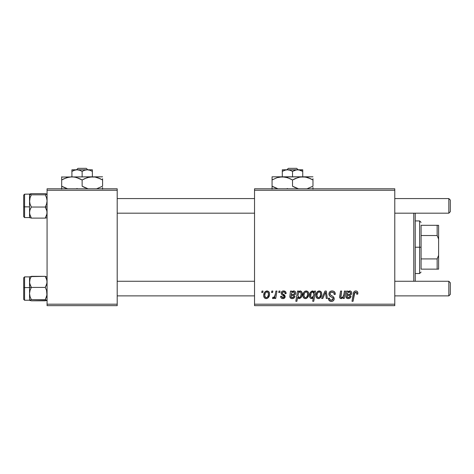 <?xml version="1.0" encoding="UTF-8"?>
<svg xmlns="http://www.w3.org/2000/svg" width="474" height="474" viewBox="0 0 474 474"><rect width="100%" height="100%" fill="white"/><g stroke="black" fill="none" stroke-linecap="round" stroke-linejoin="round"><path stroke-width="0.71" d="M254.532 188.788L394.783 188.788L394.783 190.252L254.532 190.252L254.532 304.201L394.783 304.201L394.783 188.788L254.532 188.788L254.532 190.252L254.532 188.788M283.606 290.923L285.466 291.587L286.142 293.578L285.081 293.714L284.75 292.405L283.962 291.895L282.267 292.505L282.38 293.643L284.673 295.142L285.212 296.511L284.222 298.318L282.285 298.561L281.088 297.885L280.561 296.368L281.627 296.238L282 297.293L283.031 297.696L283.808 297.417L284.127 296.368L281.509 294.289L281.141 292.618L281.87 291.463L283.606 290.923C282.131 290.935 281.295 291.652 281.094 293.074L281.627 294.425L284.044 296.072L284.151 296.671L283.031 297.696L281.627 296.238L280.561 296.368C280.691 297.838 281.497 298.59 282.984 298.626C284.347 298.561 285.093 297.856 285.212 296.511L282.38 293.643L282.154 292.991L283.553 291.854C284.613 291.978 285.123 292.6 285.081 293.714L286.142 293.442C286.071 291.824 285.224 290.989 283.606 290.923M290.491 291.054L291.587 291.054L291.7 291.978L293.21 291.006L294.591 291.083L295.45 291.901L295.693 293.329L295.361 294.348L294.401 295.154L291.066 295.705L291.018 297.068L292.02 297.684L293.394 297.293L293.975 296.238L295.041 296.368L294.324 297.737L292.665 298.596L290.923 298.377L289.839 296.89L290.491 291.054L289.827 296.677C290.023 297.98 290.805 298.632 292.174 298.626C293.667 298.573 294.621 297.82 295.041 296.368L293.975 296.238L292.262 297.696L290.918 296.588L291.066 295.705L292.867 295.438C294.561 295.468 295.509 294.68 295.705 293.068C295.681 291.783 295.053 291.072 293.809 290.923L291.7 291.978L291.587 291.054L290.491 291.054L290.574 291.546M302.874 295.515L303.644 292.511L304.711 291.38L306.465 290.935L308.1 291.83L308.687 293.341L308.55 295.492L306.891 298.187L305.558 298.62L304.278 298.377L303.17 297.157L302.874 295.515C302.827 297.317 303.656 298.353 305.357 298.626C307.697 298.063 308.823 296.481 308.722 293.886C308.716 292.132 307.875 291.149 306.192 290.923C303.917 291.492 302.809 293.021 302.874 295.515L302.886 295.124M355.767 290.923L356.833 291.149L357.597 291.901L357.769 294.111L356.703 294.241L356.738 292.891L356.158 292.203L354.825 292.499L353.077 301.28L351.998 301.28L353.604 292.517L354.481 291.309L355.767 290.923C354.226 291.172 353.391 292.126 353.266 293.785L351.998 301.28L353.077 301.28L354.303 294.04L355.701 292.12L356.798 293.353L356.703 294.241L357.769 294.111L357.864 293.181C357.858 291.765 357.159 291.012 355.767 290.923M314.315 292.405L314.552 291.054L315.494 291.054L313.764 301.28L312.692 301.28L313.308 297.713L312.058 298.555L310.6 298.342L309.919 297.595L309.516 295.622L309.931 293.27L311.442 291.261L313.136 291.024L314.315 292.405L312.526 290.923C310.429 291.658 309.427 293.228 309.516 295.622C309.398 297.257 310.079 298.259 311.56 298.626L313.308 297.713L312.692 301.28L313.764 301.28L315.494 291.054L314.552 291.054L314.315 292.405M321.639 298.496L325.016 291.054L326.319 291.054L327.338 298.496L326.272 298.496L325.519 292.203L322.788 298.496L321.639 298.496L322.788 298.496L325.519 292.203L326.272 298.496L327.338 298.496L326.319 291.054L325.016 291.054L321.639 298.496M328.909 293.927L329.442 292.191L330.899 291.107L332.789 290.965L334.555 291.848L335.284 294.384L334.217 294.508L333.874 292.885L332.594 292.162L330.947 292.339L330.011 293.453L330.319 294.81L333.015 296.463L334.051 297.731L334.034 299.793L332.967 301.037L330.769 301.375L328.849 300.131L328.375 298.229L329.436 298.122L329.75 299.432L331.202 300.214L332.618 299.882L333.157 298.762L332.76 297.85L329.566 295.883L328.909 293.927C328.938 295.314 329.614 296.268 330.929 296.789L332.76 297.85L333.157 298.762L331.391 300.22C330.194 300.166 329.543 299.544 329.43 298.353L328.369 298.454C328.512 300.315 329.507 301.304 331.356 301.417C333.133 301.357 334.087 300.451 334.217 298.703L333.015 296.463L330.248 294.727L329.969 293.833C330.147 292.683 330.84 292.114 332.043 292.12L333.951 293.003L334.217 294.508L335.284 294.384C335.314 292.191 334.259 291.036 332.114 290.923C330.171 291.012 329.098 292.014 328.909 293.927M261.725 292.517L261.968 291.054L263.034 291.054L262.809 292.517L261.725 292.517L262.809 292.517L263.034 291.054L261.968 291.054L261.725 292.517M315.891 295.515L316.662 292.511L317.728 291.38L319.482 290.935L321.117 291.83L321.704 293.341L321.568 295.492L319.909 298.187L318.575 298.62L317.29 298.377L316.182 297.157L315.891 295.515C315.844 297.317 316.673 298.353 318.374 298.626C320.714 298.063 321.834 296.481 321.733 293.886C321.733 292.132 320.886 291.149 319.203 290.923C316.934 291.492 315.826 293.021 315.891 295.515L315.897 295.8M346.541 291.054L347.638 291.054L347.744 291.978L349.255 291.006L350.642 291.083L351.495 291.901L351.744 293.329L351.406 294.348L350.452 295.154L347.116 295.705L347.063 297.068L348.064 297.684L349.439 297.293L350.025 296.238L351.086 296.368L350.227 297.891L348.716 298.596L346.974 298.377L345.89 296.89L346.541 291.054L345.878 296.677C346.073 297.98 346.855 298.632 348.218 298.626C349.711 298.573 350.665 297.82 351.086 296.368L350.025 296.238L348.313 297.696L346.968 296.588L347.116 295.705L348.917 295.438C350.612 295.468 351.554 294.68 351.749 293.068C351.732 291.783 351.098 291.072 349.859 290.923L347.744 291.978L347.638 291.054L346.541 291.054M343.851 294.508L344.432 291.054L345.51 291.054L344.254 298.496L343.176 298.496L343.389 297.245L341.511 298.596L339.988 298.087L339.615 296.659L340.581 291.054L341.659 291.054L340.895 297.435L341.784 297.678L342.726 297.192L343.851 294.508C343.774 296.197 342.992 297.257 341.511 297.696L340.693 296.789L341.659 291.054L340.581 291.054L339.609 296.819C339.603 297.903 340.125 298.507 341.173 298.626L343.389 297.245L343.176 298.496L344.254 298.496L345.51 291.054L344.432 291.054L343.851 294.508M297.553 291.054L298.626 291.054L298.436 292.091L299.704 291.024L300.747 291L302.074 292.654L302.057 295.45L301.162 297.518L299.278 298.626L298.253 298.276L297.601 297.394L296.896 301.28L295.823 301.28L297.553 291.054L295.823 301.28L296.896 301.28L297.601 297.394L299.278 298.626C301.334 297.879 302.311 296.321 302.211 293.951C302.341 292.334 301.689 291.326 300.249 290.923L298.436 292.091L298.626 291.054L297.553 291.054M263.698 295.515L264.462 292.511L265.529 291.38L267.283 290.935L268.918 291.83L269.51 293.341L269.368 295.492L267.709 298.187L266.376 298.62L265.096 298.377L263.988 297.157L263.698 295.515C263.651 297.317 264.474 298.353 266.175 298.626C268.521 298.063 269.641 296.481 269.54 293.886C269.534 292.132 268.693 291.149 267.01 290.923C264.735 291.492 263.633 293.021 263.698 295.515L263.704 295.8M271.549 292.517L271.798 291.054L272.858 291.054L272.639 292.517L271.549 292.517L272.639 292.517L272.858 291.054L271.798 291.054L271.549 292.517M275.353 294.028L275.892 291.054L276.97 291.054L275.714 298.496L274.636 298.496L274.908 296.955L273.771 298.43L272.461 298.353L272.888 297.192L273.676 297.388L274.458 296.724L275.353 294.028C275.299 295.604 274.653 296.736 273.421 297.429L272.888 297.192L272.461 298.353L273.184 298.626L274.908 296.955L274.636 298.496L275.714 298.496L276.97 291.054L275.892 291.054L275.353 294.028M278.724 292.517L278.967 291.054L280.033 291.054L279.808 292.517L278.724 292.517L279.808 292.517L280.033 291.054L278.967 291.054L278.724 292.517M254.532 305.665L394.783 305.665L394.783 190.252L254.532 190.252L254.532 305.665L254.532 304.201L394.783 304.201L394.783 305.665L254.532 305.665M47.074 188.788L117.202 188.788L117.202 190.252L47.074 190.252L47.074 304.201L117.202 304.201L117.202 188.788L47.074 188.788L47.074 190.252L47.074 188.788M47.074 305.665L117.202 305.665L117.202 190.252L47.074 190.252L47.074 305.665L47.074 304.201L117.202 304.201L117.202 305.665L47.074 305.665M329.211 300.599L330.194 301.233M330.769 301.375L331.065 301.405M332.967 301.037L333.412 300.706M333.015 296.463L332.387 296.078M331.338 295.509L330.953 295.284M325.62 293.299L325.733 294.395M321.603 292.802L321.408 292.292M318.623 290.989L316.662 292.511M315.933 294.733L315.903 295.124M315.915 296.078L316.01 296.629M316.46 297.648L316.833 298.063M318.777 298.602L319.174 298.519M319.909 298.187L320.981 296.997M321.692 294.692L321.728 294.289M317.888 297.577L318.415 297.696C317.361 297.423 316.869 296.7 316.952 295.521L316.952 295.521C316.893 293.69 317.639 292.47 319.198 291.854C320.264 292.108 320.756 292.825 320.673 293.998C320.774 295.877 320.021 297.109 318.415 297.696L318.564 297.684M317.473 293.258L316.964 295.231M320.051 296.57L320.667 294.295L320.24 292.387L318.907 291.883L317.61 292.997M309.943 293.228L309.676 294.105M310.6 298.342L311.057 298.555M311.602 292.351L312.609 291.854L313.936 293.815L313.699 295.509L311.904 297.696C310.926 297.411 310.482 296.718 310.577 295.604C310.488 293.809 311.163 292.559 312.609 291.854L311.779 292.18L311.033 293.353L310.707 296.629L311.406 297.577L312.277 297.631L313.118 296.902L313.788 295.16M357.84 292.742L357.757 292.31M354.753 291.143L353.965 291.824M354.303 294.04L354.404 293.524M354.499 293.139L354.641 292.772M355.701 292.12L356.158 292.203M356.738 292.891L356.798 293.353M346.535 293.11L346.464 293.465M348.716 298.596L349.196 298.49M350.464 297.631L350.831 297.026M350.902 294.893L351.4 294.36M351.495 291.901L351.27 291.569M348.692 291.232L348.194 291.569M349.042 294.461L347.294 294.775C347.365 293.193 348.112 292.221 349.522 291.854L350.636 293.471M350.464 293.833L350.008 294.224L350.689 293.068C350.47 294.099 349.776 294.579 348.621 294.508L347.946 294.597M347.667 293.317L347.294 294.775M348.242 292.411L347.886 292.867M339.775 295.545L339.668 296.179M305.209 291.119L303.644 292.511M305.76 298.602L306.287 298.484M306.891 298.187L307.964 296.997M308.71 294.289L308.722 293.886M304.871 297.577L305.404 297.696C304.344 297.423 303.852 296.7 303.941 295.521L303.941 295.521C303.875 293.69 304.622 292.47 306.18 291.854C307.247 292.108 307.739 292.825 307.656 293.998C307.756 295.877 307.01 297.109 305.404 297.696L305.552 297.684M304.462 293.258L303.947 295.231M307.034 296.57L307.65 294.295L307.229 292.387L305.89 291.883L304.592 292.997M301.553 296.872L301.849 296.173M302.057 295.45L302.211 293.951M302.134 292.95L301.837 291.99M297.945 295.385L298.667 292.772L299.9 291.854L300.842 292.494L301.144 294.17C301.209 295.859 300.563 297.032 299.207 297.696L297.933 295.776L298.614 297.5L299.479 297.66L300.155 297.222M299.704 291.871L298.667 292.772L297.974 294.994M300.486 292.043L299.799 291.86M289.881 295.989L289.845 296.333M292.665 298.596L293.151 298.49M294.413 297.631L294.869 296.837M294.858 294.893L295.349 294.36M292.648 291.232L292.144 291.569M292.997 294.461L291.249 294.775C291.32 293.193 292.061 292.221 293.477 291.854L294.585 293.471M294.413 293.833L293.957 294.224L294.644 293.068C294.419 294.099 293.732 294.579 292.571 294.508L291.901 294.597M291.623 293.317L291.249 294.775M292.191 292.411L291.842 292.867M282.285 298.561L281.633 298.318M283.808 297.417L284.056 297.079M269.404 292.802L269.208 292.292M266.424 290.989L264.462 292.511M263.734 294.733L263.704 295.124M267.709 298.187L268.782 296.997M265.689 297.577L266.222 297.696C265.162 297.423 264.676 296.7 264.759 295.521L264.759 295.521C264.693 293.69 265.446 292.47 267.004 291.854C268.065 292.108 268.557 292.825 268.48 293.998C268.58 295.877 267.828 297.109 266.222 297.696L266.37 297.684M265.28 293.258L264.77 295.231M267.857 296.57L268.468 294.295L268.047 292.387L266.714 291.883L265.41 292.997M274.233 298.01L274.6 297.5M316.952 295.521L317.728 297.482M318.712 297.666L319.897 296.825M313.859 294.804L313.675 292.529L312.609 291.854M350.689 293.068L349.99 291.931L348.574 292.144M349.326 294.413L350.008 294.224M303.941 295.521L304.711 297.482M305.694 297.666L306.879 296.825M300.326 297.008L301.103 294.715L300.842 292.494M294.644 293.068L293.945 291.931L292.529 292.144M293.276 294.413L293.957 294.224M264.759 295.521L265.529 297.482M266.518 297.666L267.697 296.825M413.778 213.187L413.778 281.266L413.778 213.187M415.236 281.266L415.236 213.187L415.236 281.266M29.678 283.334L29.542 287.57L31.355 287.41L30.052 284.738L29.542 281.876L30.046 279.038L31.355 276.342L45.267 276.342L46.944 280.424L46.944 283.31L45.267 287.41L31.355 287.41L29.678 283.334M46.944 277.077L45.267 276.342L30.046 276.626L29.542 276.923L29.542 281.876L29.542 276.881L24.577 276.887L23.7 277.758L23.7 287.641L24.577 287.57L24.577 276.887L24.577 287.57L29.542 287.57L29.542 281.876L29.542 293.524L30.046 290.384L31.355 287.41L45.267 287.41L46.565 290.366L46.944 295.106L45.267 299.639L31.355 299.639L30.052 296.683L29.542 293.524L29.542 300.22L31.355 299.639L45.267 299.639L46.944 300.374L45.267 300.8L31.355 300.8L29.542 300.083M29.678 300.368L31.355 300.8L46.57 300.516M23.7 299.343L23.7 287.641L24.577 287.57L24.577 300.261L24.577 287.57L29.542 287.57L29.542 300.22L31.355 299.639L30.052 296.683L29.542 293.524L30.046 290.384L31.355 287.41L29.542 287.57L29.542 285.312M29.542 283.185L30.046 279.038L31.355 276.342M29.542 293.524L29.542 292.103M29.542 300.22L24.577 300.261L23.7 299.384L23.7 277.829M30.046 276.626L29.542 276.923M45.267 276.342L46.565 279.02L47.074 281.876L46.57 284.72L45.267 287.41L46.565 290.366L47.074 293.524L46.57 296.665L45.267 299.639L46.944 300.374M46.944 194.085L45.267 193.653L31.355 193.653L45.267 193.653L47.074 194.233L45.267 194.814L46.565 197.771L47.074 200.929L46.57 204.069L45.267 207.043L47.074 206.889L45.267 207.043L46.944 211.12L46.944 214.005L45.267 218.111L31.355 218.111L29.678 214.029L29.542 206.883L23.7 206.812L23.7 216.689M29.542 202.351L30.046 197.788L31.355 194.814L45.267 194.814L31.355 194.814L29.542 194.233L29.542 212.577L30.046 209.733L31.355 207.043L45.267 207.043L31.355 207.043L30.052 204.087L29.542 200.929L29.542 217.572L24.577 217.572L24.577 206.883L24.577 217.572L23.7 216.695M29.542 211.268L29.542 217.53L31.355 218.111L30.052 215.433L29.542 212.577L30.046 209.733L31.355 207.043L30.052 204.087L29.542 200.929L30.046 197.788L31.355 194.814L29.542 194.233L31.355 193.653L30.052 193.937M47.074 194.233L45.267 194.814L46.565 197.771L47.074 200.929L46.57 204.069L45.267 207.043L46.565 209.715L47.074 212.577L46.57 215.415L45.267 218.111L46.57 217.827M31.355 218.111L45.267 218.111M23.7 216.63L23.7 206.812L24.577 206.883L24.577 194.198L24.577 206.883L29.542 206.883M29.542 200.929L29.678 194.085L24.577 194.192L23.7 195.069L23.7 206.812L23.7 195.11M23.7 206.634L23.7 208.323M29.678 217.679L30.052 217.827L29.678 217.679M448.837 295.877L450.3 294.413L450.3 282.729L448.837 281.266L448.837 295.877L448.837 281.266L394.783 281.266L448.837 281.266L450.3 282.729L450.3 294.413L448.837 295.877L394.783 295.877L448.837 295.877M254.532 281.266L117.202 281.266L254.532 281.266M117.202 295.877L254.532 295.877L117.202 295.877M448.837 213.187L450.3 211.724L450.3 200.04L448.837 198.576L448.837 213.187L448.837 198.576L394.783 198.576L448.837 198.576L450.3 200.04L450.3 211.724L448.837 213.187L394.783 213.187L448.837 213.187M117.202 213.187L254.532 213.187L117.202 213.187M254.532 198.576L117.202 198.576L254.532 198.576M421.078 225.31L421.078 235.537L421.078 225.31L437.152 225.31L421.078 225.31M421.078 247.227L421.078 235.537L421.078 258.917L421.078 247.227L419.62 247.227L421.078 247.227M415.236 220.931L419.62 220.931L419.62 247.227L419.62 220.931L421.078 222.389M415.236 247.227L419.62 247.227L415.236 247.227M421.078 269.143L421.078 258.917L421.078 269.143L438.61 269.143L438.61 255.362L437.152 258.917L421.078 258.917L437.152 258.917L437.152 269.143L437.152 258.917L438.61 255.362L438.61 269.143L421.078 269.143M415.236 273.522L419.62 273.522L419.62 247.227L419.62 273.522L421.078 272.064M438.61 225.31L437.152 225.31L437.152 235.537L438.61 239.092L438.61 255.362L438.61 225.31L438.61 239.092L437.152 235.537L437.152 225.31L438.61 225.31M421.078 235.537L437.152 235.537L421.078 235.537M288.382 168.335L296.647 168.335L288.382 168.335L286.859 169.799L288.382 168.335M298.176 169.799L296.647 168.335L298.176 169.799M285.378 170.059L282.291 171.381L284.761 170.243L287.404 169.799L290.029 170.237L292.517 171.381L292.517 176.808L292.517 171.381L294.988 170.243L297.631 169.799L282.291 169.799L282.291 176.808L282.291 169.799L282.291 171.381L284.761 170.243L287.404 169.799L290.029 170.237L292.517 171.381L296.286 169.911L298.952 169.911L302.744 171.381L300.261 170.237L302.744 171.381L302.744 176.808L302.744 169.799L297.631 169.799L300.255 170.237L302.744 171.381L302.744 170.237M299.698 170.071L298.359 169.828M284.779 170.237L285.218 170.101M272.064 176.808L272.064 179.972L277.006 177.697L282.291 176.808L272.064 176.808L312.97 176.808L300.078 177.039L305.392 177.033L310.529 178.698L308.029 177.697L312.97 179.972L310.535 178.698L312.97 179.972L312.97 186.211L307.01 188.788L312.97 186.211L312.97 178.698M306.879 177.359L310.529 178.698M298.697 177.335L302.744 176.808L306.832 177.347M295.148 178.609L300.054 177.045L302.744 176.808L279.642 177.033L284.933 177.033L289.424 178.402M294.099 187.07L298.478 188.788L292.517 186.211L292.517 179.972L290.082 178.698L292.517 179.972L292.517 186.211L295.604 187.775M286.557 188.788L287.558 188.486L286.557 188.788M284.975 177.045L282.291 176.808L287.54 177.691L292.517 179.972L298.484 177.389M272.064 187.479L272.064 186.211L278.025 188.788L272.064 186.211L272.064 179.972L272.064 186.211L277.023 188.486L274.499 187.479M272.064 186.211L272.064 189.144L272.064 186.211L273.694 187.094M312.97 189.144L312.97 187.479M292.517 179.972L295.124 178.621M272.064 178.698L272.064 179.972L277.006 177.697L282.291 176.808M273.119 179.385L272.064 179.972M290.082 178.698L290.929 179.113M312.97 179.972L311.341 179.089M294.958 187.485L292.517 186.211M311.916 186.792L312.97 186.211M282.291 169.799L302.744 169.911M299.645 170.059L298.976 169.911M78.009 168.335L86.268 168.335L78.009 168.335L76.48 169.799L78.009 168.335M87.797 169.799L86.268 168.335L87.797 169.799M92.365 171.381L89.882 170.237L92.365 171.381L92.365 176.808L92.365 169.799L87.252 169.799L89.876 170.237L92.365 171.381L92.365 169.799L87.252 169.799L89.876 170.237L92.365 171.381M89.319 170.071L88.585 169.911M74.999 170.059L71.912 171.381L71.912 169.911L71.912 171.381L74.382 170.243L77.025 169.799L79.65 170.237L82.138 171.381L82.138 176.808L82.138 171.381L84.609 170.243L87.252 169.799L77.025 169.799L79.65 170.237L82.138 171.381L84.609 170.243L87.252 169.799L71.912 169.799L71.912 176.808L71.912 171.381L74.382 170.243L77.025 169.799L71.912 169.799M74.4 170.237L74.839 170.101M71.912 170.237L71.912 169.911L71.912 170.237M84.775 178.609L89.675 177.045L92.365 176.808L61.685 177.039L102.591 176.808L89.699 177.039L95.013 177.033L100.15 178.698L97.65 177.697L102.591 179.972L100.156 178.698L102.591 179.972L102.591 186.211L96.631 188.788L102.591 186.211L102.591 178.698M83.726 187.07L88.099 188.788L82.138 186.211L82.138 179.972L79.703 178.698L82.138 179.972L82.138 186.211L85.231 187.775M76.178 188.788L77.197 188.48L76.178 188.788M76.047 177.359L82.138 179.972L87.08 177.697L92.365 176.808L95.013 177.033L100.15 178.698M61.685 176.808L61.685 186.211L66.644 188.486L64.12 187.479M61.685 187.479L61.685 186.211L67.646 188.788L61.685 186.211L61.685 189.144L61.685 179.972L64.12 178.698L69.222 177.045L71.912 176.808L74.56 177.033L79.045 178.402M102.591 189.144L102.591 187.479M82.138 179.972L84.745 178.621M76.024 177.353L71.912 176.808L74.56 177.033M61.685 178.698L61.685 179.972L66.627 177.697L71.912 176.808M62.74 179.385L61.685 179.972M79.703 178.698L80.556 179.113M102.591 179.972L100.962 179.089M84.579 187.485L82.138 186.211M61.685 186.211L63.315 187.094M101.537 186.792L102.591 186.211M89.272 170.059L87.98 169.828"/></g></svg>
